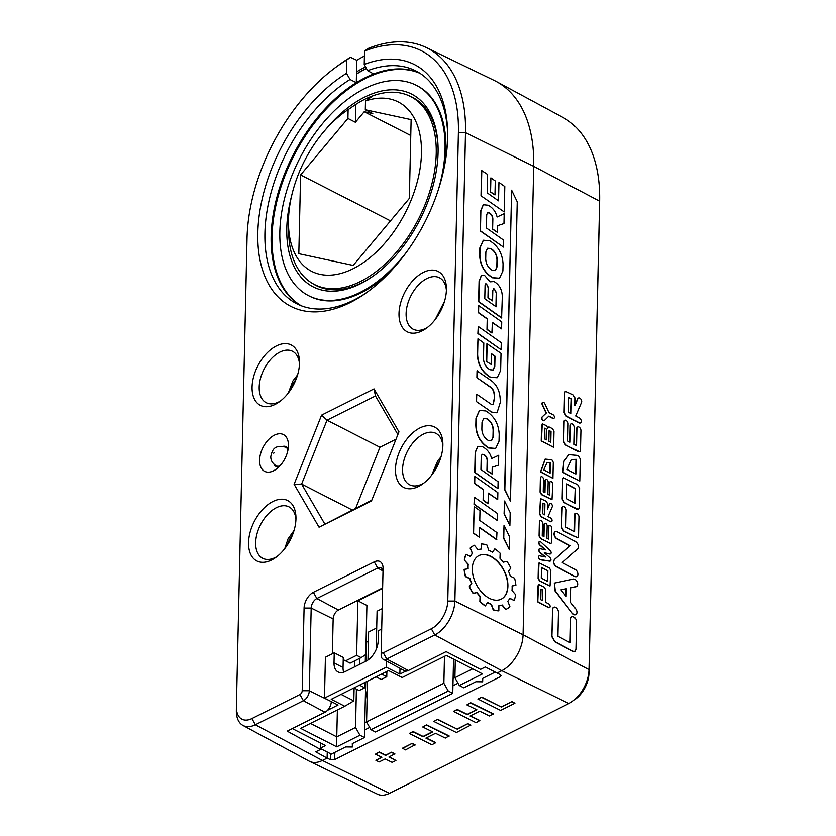 <?xml version="1.0" encoding="UTF-8"?>
<svg xmlns="http://www.w3.org/2000/svg" width="836" height="836" viewBox="0 0 836 836"><rect width="100%" height="100%" fill="white"/><g stroke="black" fill="none" stroke-linecap="round" stroke-linejoin="round"><path stroke-width="1.25" d="M346.512 110.749L353.053 106.235A105.576 62.93 117.1 0 1 355.802 104.395L348.121 109.662A95.126 56.702 -62.9 0 0 346.512 110.749A95.126 56.702 -62.9 0 0 288.493 219.931A95.126 56.702 -62.9 0 0 288.483 224.257A95.126 56.702 -62.9 0 0 354.882 267.802A95.126 56.702 -62.9 0 0 421.459 153.396A95.126 56.702 -62.9 0 0 365.51 100.957L373.19 95.691A105.576 62.93 117.1 0 1 410.497 96.474A105.576 62.93 117.1 0 1 436.225 153.563A105.576 62.93 117.1 0 1 392.335 256.788A105.576 62.93 117.1 0 1 314.388 284.48A105.576 62.93 117.1 0 1 288.65 232.199L288.483 224.257M348.121 109.662L347.922 118.451L300.605 174.933L298.818 253.684L353.189 265.42L409.337 198.383L411.124 119.632L365.311 109.756L365.51 100.957M300.605 174.933L390.496 220.882M347.922 118.451L355.394 122.265L364.224 111.721L410.769 135.516M373.19 95.691A105.576 62.93 117.1 0 0 355.802 104.395L355.394 122.265M364.224 111.721L372.783 113.571L365.311 109.756M507.901 586.14A24.474 15.518 62.6 0 0 497.953 561.802A24.474 15.518 62.6 0 0 478.84 555.616A24.474 15.518 62.6 0 0 472.319 568.553A24.474 15.518 62.6 0 0 482.278 592.881A24.474 15.518 62.6 0 0 501.381 599.067A24.474 15.518 62.6 0 0 507.901 586.14M501.276 599.119A24.474 15.518 62.6 0 0 507.692 586.245A24.474 15.518 62.6 0 0 497.796 561.98A24.474 15.518 62.6 0 0 478.735 555.679M473.552 545.678A35.739 22.666 62.6 0 0 473.437 545.73A35.739 22.666 62.6 0 0 470.104 548.113L472.413 553.442A30.284 19.207 62.6 0 0 470.407 556.431L465.924 554.341A35.739 22.666 62.6 0 0 464.335 560.026L468.014 564.331A30.284 19.207 62.6 0 0 467.878 566.568A30.284 19.207 62.6 0 0 467.899 568.804M468.014 564.331L468.223 564.227A30.284 19.207 62.6 0 0 468.087 566.463A30.284 19.207 62.6 0 0 468.129 568.762L464.335 569.379A35.739 22.666 62.6 0 0 465.631 576.485L469.905 578.522A30.284 19.207 62.6 0 0 471.734 583.403L469.435 586.663A35.739 22.666 62.6 0 0 473.27 593.299L477.001 592.505A30.284 19.207 62.6 0 0 480.261 596.413L480.073 601.45A35.739 22.666 62.6 0 0 485.423 605.828L487.597 602.422A30.284 19.207 62.6 0 0 491.432 604.313L493.407 609.778A35.739 22.666 62.6 0 0 498.831 610.729L498.883 605.619A30.284 19.207 62.6 0 0 502.248 604.992L505.853 609.413A35.739 22.666 62.6 0 0 506.574 609.068A35.739 22.666 62.6 0 0 509.908 606.685L507.807 601.241A30.284 19.207 62.6 0 0 509.814 598.252L514.088 600.457A35.739 22.666 62.6 0 0 515.676 594.772L511.998 590.467A30.284 19.207 62.6 0 0 512.102 585.921L515.896 585.304A35.739 22.666 62.6 0 0 514.6 578.198L510.326 576.171A30.284 19.207 62.6 0 0 508.497 571.281L510.796 568.02A35.739 22.666 62.6 0 0 506.961 561.395L503.23 562.189A30.284 19.207 62.6 0 0 499.97 558.27L500.147 553.233A35.739 22.666 62.6 0 0 494.797 548.855L492.623 552.262A30.284 19.207 62.6 0 0 488.799 550.37L486.824 544.915A35.739 22.666 62.6 0 0 481.39 543.954L481.348 549.064A30.284 19.207 62.6 0 0 477.973 549.691L474.367 545.271A35.739 22.666 62.6 0 0 473.657 545.615A35.739 22.666 62.6 0 0 470.313 548.008L472.413 553.442M447.647 133.781A130.761 77.936 -62.9 0 0 416.715 71.384A130.761 77.936 -62.9 0 0 367.652 70.673L364.224 64.456A135.777 80.935 117.1 0 1 447.615 131.848A135.777 80.935 117.1 0 1 447.615 138.024A135.777 80.935 117.1 0 1 364.789 293.864A135.777 80.935 117.1 0 1 257.812 232.993A135.777 80.935 117.1 0 1 346.501 73.328L350.054 79.472A130.761 77.936 -62.9 0 0 264.918 233.066A130.761 77.936 -62.9 0 0 297.689 304.22A130.761 77.936 -62.9 0 0 366.377 292.746M252.085 387.026A33.91 20.21 117.1 0 1 275.817 346.24A33.91 20.21 117.1 0 1 299.487 361.769A33.91 20.21 117.1 0 1 299.487 363.305A33.91 20.21 117.1 0 1 278.796 402.22A33.91 20.21 117.1 0 1 252.085 387.026M299.466 363.785A28.884 17.211 -62.9 0 0 292.725 351.392A28.884 17.211 -62.9 0 0 271.313 358.728A28.884 17.211 -62.9 0 0 259.191 387.099A28.884 17.211 -62.9 0 0 266.433 402.816A28.884 17.211 -62.9 0 0 280.426 401.029M399.002 313.51A33.91 20.21 117.1 0 1 422.734 272.724A33.91 20.21 117.1 0 1 446.403 288.242A33.91 20.21 117.1 0 1 446.403 289.789A33.91 20.21 117.1 0 1 425.723 328.705A33.91 20.21 117.1 0 1 399.002 313.51M446.393 290.27A28.884 17.211 -62.9 0 0 439.642 277.865A28.884 17.211 -62.9 0 0 418.24 285.212A28.884 17.211 -62.9 0 0 406.108 313.584A28.884 17.211 -62.9 0 0 413.35 329.3A28.884 17.211 -62.9 0 0 427.353 327.513M395.48 469.09A33.91 20.21 117.1 0 1 419.202 428.304A33.91 20.21 117.1 0 1 442.871 443.832A33.91 20.21 117.1 0 1 442.871 445.369A33.91 20.21 117.1 0 1 422.19 484.295A33.91 20.21 117.1 0 1 395.48 469.09M442.861 445.849A28.884 17.211 -62.9 0 0 436.11 433.456A28.884 17.211 -62.9 0 0 414.708 440.802A28.884 17.211 -62.9 0 0 402.576 469.174A28.884 17.211 -62.9 0 0 409.818 484.88A28.884 17.211 -62.9 0 0 423.821 483.093M248.553 542.606A33.91 20.21 117.1 0 1 272.285 501.83A33.91 20.21 117.1 0 1 295.954 517.348A33.91 20.21 117.1 0 1 295.954 518.895A33.91 20.21 117.1 0 1 275.274 557.811A33.91 20.21 117.1 0 1 248.553 542.606M295.934 519.365A28.884 17.211 -62.9 0 0 289.193 506.971A28.884 17.211 -62.9 0 0 267.792 514.318A28.884 17.211 -62.9 0 0 255.659 542.689A28.884 17.211 -62.9 0 0 262.901 558.406A28.884 17.211 -62.9 0 0 276.894 556.609M259.588 460.176A20.639 12.3 117.1 0 1 273.769 435.493A20.639 12.3 117.1 0 1 288.42 444.156A20.639 12.3 117.1 0 1 288.441 445.734A20.639 12.3 117.1 0 1 275.316 469.78A20.639 12.3 117.1 0 1 259.588 460.176M288.159 448.901A11.108 6.615 -62.9 0 0 286.058 446.633A11.108 6.615 -62.9 0 0 283.195 446.32M365.583 66.922A143.05 85.262 -62.9 0 0 356.533 71.906L356.293 82.68A130.604 77.842 -62.9 0 0 271.157 236.16A130.604 77.842 -62.9 0 0 300.855 305.6A130.604 77.842 -62.9 0 1 287.417 167.095A130.604 77.842 -62.9 0 1 419.693 73.14A130.604 77.842 -62.9 0 0 373.682 73.976L367.652 70.673M274.02 464.283A11.108 6.615 -62.9 0 0 275.943 466.415A11.108 6.615 -62.9 0 0 279.015 466.791M383.003 571.322A7.858 4.682 -62.9 0 0 381.164 567.895A7.858 4.682 -62.9 0 0 377.684 568.083L316.834 598.534A7.858 4.682 -62.9 0 0 311.18 608.054L309.31 690.745A8.235 4.912 117.1 0 1 303.395 700.725L255.356 724.76A27.985 16.678 117.1 0 1 242.973 725.439L309.278 761.178A29.615 17.65 -62.9 0 0 322.382 760.457L327.116 758.095L327.252 752.024L327.116 758.095L330.325 759.61L330.46 753.664M335.048 67.841L337.984 65.668A156.332 93.183 117.1 0 1 350.493 57.297L346.804 59.952A151.222 90.131 -62.9 0 0 335.048 67.841A151.222 90.131 -62.9 0 0 247.028 238.396L236.389 706.817A22.875 13.637 -62.9 0 0 236.389 707.078A22.875 13.637 -62.9 0 0 251.929 718.552L299.957 694.517A3.125 1.86 -62.9 0 0 302.204 690.724L304.085 608.044A12.968 7.733 117.1 0 1 313.395 592.316L374.256 561.865A12.968 7.733 117.1 0 1 383.066 568.375A12.968 7.733 117.1 0 1 383.066 568.522L381.185 651.202A3.125 1.86 -62.9 0 0 381.185 651.244A3.125 1.86 -62.9 0 0 383.306 652.812L386.744 659.019L408.334 670.524L446.121 651.62L480.564 669.364L485.308 666.982L497.075 673.043L501.799 670.681A29.615 17.65 -62.9 0 0 523.075 634.775L533.713 166.343A157.973 94.154 -62.9 0 0 494.118 80.392L426.329 47.568A156.332 93.183 117.1 0 1 465.506 132.631L454.878 601.063A27.985 16.678 117.1 0 1 434.772 634.984L386.744 659.019A8.235 4.912 117.1 0 1 383.097 659.217A8.235 4.912 117.1 0 1 381.143 654.891A8.235 4.912 117.1 0 1 381.143 654.797L381.185 651.275M408.334 670.524A8.768 5.225 117.1 0 1 404.457 670.733L383.097 659.217M332.373 653.752L333.156 618.922A7.325 4.368 117.1 0 1 338.423 610.029L382.627 587.917M302.204 690.724L309.31 690.745L331.286 701.592A8.768 5.225 117.1 0 1 324.985 712.23L303.395 700.725L299.957 694.517M572.702 701.185A27.985 16.678 -62.9 0 0 588.993 669.626L599.621 201.204A156.332 93.183 -62.9 0 0 599.652 199.438L599.611 203.096A151.222 90.131 117.1 0 1 599.579 204.789L588.952 673.22A22.875 13.637 117.1 0 1 575.638 699.011L572.702 701.185A27.985 16.678 -62.9 0 1 568.888 703.546L389.482 793.322A27.985 16.678 -62.9 0 1 377.485 794.2L309.686 761.377A29.615 17.65 -62.9 0 0 322.382 760.457L327.116 758.095L315.747 751.836L320.491 749.464L287.208 731.134L324.985 712.23M319.038 527.202L294.105 484.284L321.588 415.126L374.016 388.886L398.96 431.815L371.477 500.973L319.038 527.202L371.79 500.168M383.306 652.812L431.345 628.777A22.875 13.637 -62.9 0 0 447.772 601.042L458.4 132.621A151.222 90.131 -62.9 0 0 364.527 51.08L368.091 48.488A156.332 93.183 117.1 0 1 426.329 47.568M364.224 64.456L364.527 51.08M346.804 59.952L346.501 73.328M242.973 725.439A27.985 16.678 117.1 0 1 236.348 710.725L236.389 707.078M364.412 56.043A156.489 93.277 -62.9 0 0 356.805 60.265L350.493 57.297M504.024 525.29L503.523 538.175L509.343 549.691L509.626 536.921L504.024 525.29L503.742 538.06L509.343 549.691M511.632 190.18L504.62 489.624L510.441 501.151L517.233 201.821L511.632 190.18L504.839 489.509L510.441 501.151M490.878 177.88L490.345 191.956L494.964 194.934L495.278 180.973L490.878 177.88L490.565 191.841L494.964 194.934M498.946 182.405L498.528 200.849L487.2 192.855L487.618 174.473L481.567 170.492L481.003 195.802L504.223 211.947L504.798 186.553L498.946 182.405L498.319 200.703M483.239 204.81L480.658 210.787L480.198 230.935L503.429 247.08L503.585 240.131L486.395 227.977L486.698 214.768L487.566 212.699L489.279 212.877C491.578 214.173 492.759 216.242 492.843 219.105L492.613 228.949L497.524 232.439L497.671 225.647L503.962 223.567L504.181 213.682L497.096 217.015C495.779 211.707 492.801 207.788 488.172 205.238L483.344 204.757L480.878 210.672L480.418 230.82L503.429 247.08M487.451 212.762L489.06 212.992C491.359 214.277 492.55 216.357 492.623 219.21L492.394 229.064L497.524 232.439M483.271 240.277L479.812 247.947L479.655 254.855C479.948 265.054 484.222 272.693 492.488 277.782L499.405 278.284M490.617 281.335L490.032 281.732M481.4 275.263L479.059 281.45L478.589 301.744L501.6 318.004L502.3 296.759C502.164 289.841 499.416 284.762 494.055 281.544L490.063 281.826L484.577 275.452L481.505 275.201L479.268 281.335L478.809 301.639L501.819 317.889M478.725 305.631L478.349 312.727L487.21 318.976L486.97 329.499L491.902 333.01L492.362 322.372L501.569 328.872L501.725 321.891L478.725 305.631L478.558 312.612L487.419 318.861L487.189 329.394L492.122 332.895M492.352 322.633L501.569 328.872M478.244 326.458L477.868 333.554L501.098 349.699L501.255 342.718L478.244 326.458L478.087 333.439L501.098 349.699M491.359 353.879L495.006 356.178L494.776 366.293L493.115 370.003L489.938 369.742C485.841 367.203 483.678 363.388 483.438 358.289L483.793 342.938L477.962 338.831L477.398 354.307C477.69 364.496 481.975 372.145 490.23 377.235L497.148 377.736M494.787 356.293L494.557 366.408L493 370.066M477.962 338.831L477.617 354.192C477.91 364.391 482.184 372.03 490.439 377.13L497.253 377.673L500.628 370.442L501.015 353.356L486.907 343.659L486.5 361.434L491.119 364.412L491.359 353.618L495.006 356.178M489.175 410.601L492.185 412.169L497.044 412.723L500.221 402.597C500.524 392.042 497.148 384.466 490.095 379.847L477.022 370.902L476.875 377.694L489.938 386.64C493.271 388.552 494.787 392.439 494.463 398.302L493.198 404.655L491.338 404.384L476.708 394.216L476.332 401.541L491.976 412.284L496.939 412.785M476.875 377.694L489.718 386.755C493.062 388.667 494.567 392.554 494.243 398.417L493.083 404.708M479.415 410.476L475.956 418.136L475.799 425.043C476.092 435.242 480.366 442.892 488.621 447.981L495.539 448.472M477.753 446.393L475.172 452.36L474.723 472.507L497.942 488.652L498.099 481.714L480.919 469.55L481.212 456.341L482.079 454.282L483.804 454.46C486.092 455.745 487.284 457.815 487.357 460.678L487.137 470.522L492.038 474.022L492.195 467.23L498.475 465.14L498.705 455.254L491.62 458.588C490.293 453.29 487.315 449.36 482.685 446.811L477.868 446.33L475.391 452.245L474.932 472.392L497.942 488.652M492.195 467.272L498.475 465.14M481.975 454.345L483.584 454.565C485.883 455.86 487.064 457.929 487.137 460.793L486.918 470.637L492.038 474.022M474.848 476.395L474.472 483.48L483.333 489.739L483.093 500.262L488.025 503.774L488.485 493.125L497.692 499.625L497.859 492.644L474.848 476.395L474.691 483.375L483.553 489.624L483.312 500.147L488.245 503.659M488.475 493.386L497.692 499.625M474.367 497.221L474.002 504.317L497.221 520.452L497.378 513.471L474.367 497.221L474.211 504.202L497.221 520.452M479.592 527.683L496.574 539.69L496.95 532.605L479.76 520.441L479.979 510.712L474.158 506.616L473.563 533.096L479.383 537.203L479.603 527.422L496.793 539.586M474.158 506.616L473.343 533.211L479.383 537.203M504.578 501.015L504.066 513.9L509.887 525.416L510.179 512.646L504.578 501.015L504.286 513.785L509.887 525.416M494.797 548.855L492.519 552.199M512.102 585.994L515.896 585.304M509.72 598.43L514.088 600.457M498.883 605.724A30.284 19.207 62.6 0 0 502.028 605.107L505.644 609.528A35.739 22.666 62.6 0 0 506.355 609.183A35.739 22.666 62.6 0 0 506.459 609.12M487.492 602.599A30.284 19.207 62.6 0 0 491.213 604.428L493.188 609.883A35.739 22.666 62.6 0 0 498.622 610.844L498.831 610.729M464.335 569.379L464.116 569.494A35.739 22.666 62.6 0 0 465.412 576.6L469.686 578.627A30.284 19.207 62.6 0 0 471.514 583.518L469.215 586.778A35.739 22.666 62.6 0 0 473.051 593.403L476.781 592.609A30.284 19.207 62.6 0 0 480.042 596.528L479.854 601.565A35.739 22.666 62.6 0 0 485.204 605.943L485.423 605.828M472.194 553.557A30.284 19.207 62.6 0 0 470.281 556.368M481.39 543.954L481.128 549.074M356.293 82.68L350.054 79.472M320.491 749.464L320.637 743.058M352.217 509.96L301.618 484.086L324.661 523.754M396.013 439.213L379.952 447.25L327.012 420.184L301.618 484.086L294.105 484.284M379.952 447.25L355.728 508.204M397.873 434.532L375.458 395.95L327.012 420.184L321.588 415.126M356.805 60.265L356.533 71.906M375.458 395.95L374.016 388.886M464.335 560.026L468.223 564.227M466.143 554.237A35.739 22.666 62.6 0 0 464.544 559.911M499.176 434.281C498.632 423.873 494.201 416.098 485.883 410.957L479.519 410.413L476.165 418.021L476.008 424.928C476.311 435.128 480.585 442.777 488.841 447.866L495.643 448.42L499.019 441.189L499.176 434.281M481.996 422.128L481.839 429.035C482.079 434.124 484.243 437.939 488.328 440.478L491.505 440.75L493.167 437.029L493.324 430.132C493.115 424.96 490.993 421.145 486.96 418.7L483.678 418.439L481.996 422.128M491.401 440.802L492.947 437.144L493.104 430.237C492.895 425.075 490.774 421.26 486.74 418.815L483.574 418.491M477.241 370.787L477.084 377.579M476.332 401.541L489.394 410.486M476.708 394.216L476.541 401.426M486.5 361.434L491.119 364.412M487.116 343.544L486.719 361.319M495.915 306.645L496.229 292.872L494.306 288.963L492.801 290.196L492.561 300.876L488.161 297.783L488.391 287.594L486.479 283.947L485.068 285.233L484.765 298.776L496.124 306.791L496.438 292.757L494.306 288.963L493.324 288.859M492.561 300.876L487.942 297.898L488.172 287.709L486.479 283.947L485.591 283.864M494.086 289.068L493.23 288.922M486.259 284.062L485.486 283.926M503.042 264.092C502.499 253.674 498.057 245.899 489.739 240.768L483.386 240.225L480.031 247.832L479.874 254.74C480.167 264.939 484.441 272.578 492.697 277.677L499.51 278.221L502.885 270.989L503.042 264.092M485.852 251.929L485.695 258.836C485.935 263.936 488.099 267.75 492.195 270.289L495.372 270.561L497.033 266.841L497.19 259.933C496.981 254.761 494.86 250.957 490.816 248.511L487.534 248.24L485.852 251.929M495.257 270.613L496.814 266.956L496.971 260.048C496.762 254.875 494.64 251.072 490.607 248.626L487.43 248.302M497.671 225.647L503.962 223.567M481.003 195.802L504.223 211.947M481.787 170.377L481.212 195.697M542.637 402.44A2.08 1.275 64.2 0 0 542.522 402.482A2.08 1.275 64.2 0 0 541.968 403.589A2.08 1.275 64.2 0 0 542.261 404.875L546.117 413.13L541.989 417.07A2.08 1.275 64.2 0 0 541.655 418.01A2.08 1.275 64.2 0 0 542.459 420.09A2.08 1.275 64.2 0 0 544.027 420.665A2.08 1.275 64.2 0 0 544.131 420.602M542.209 416.965A2.08 1.275 64.2 0 0 541.874 417.906A2.08 1.275 64.2 0 0 542.689 419.975A2.08 1.275 64.2 0 0 544.246 420.55A2.08 1.275 64.2 0 0 544.466 420.404L548.865 416.109L552.941 418.261A2.048 1.254 64.2 0 0 553.871 418.345A2.048 1.254 64.2 0 0 554.341 416.621A2.048 1.254 64.2 0 0 553.014 414.74L548.938 412.587L544.842 403.778A2.08 1.275 64.2 0 0 542.752 402.377A2.08 1.275 64.2 0 0 542.188 403.474A2.08 1.275 64.2 0 0 542.491 404.77L546.347 413.015L541.989 417.07M539.063 555.95A2.059 1.264 64.2 0 0 538.948 556.003A2.059 1.264 64.2 0 0 538.394 557.089A2.059 1.264 64.2 0 0 540.296 559.786L549.639 561.144A2.027 1.244 64.2 0 0 550.192 561.081A2.027 1.244 64.2 0 0 550.307 561.019M539.732 555.835A2.059 1.264 64.2 0 0 539.168 555.888A2.059 1.264 64.2 0 0 538.624 556.985A2.059 1.264 64.2 0 0 540.516 559.681L549.869 561.029A2.027 1.244 64.2 0 0 550.422 560.977A2.027 1.244 64.2 0 0 550.934 559.503A2.027 1.244 64.2 0 0 549.942 557.643L544.278 552.763L550.025 553.913A2.038 1.254 64.2 0 0 550.579 553.86A2.038 1.254 64.2 0 0 551.102 552.377A2.038 1.254 64.2 0 0 550.109 550.516L540.923 542.062A2.069 1.264 64.2 0 0 539.492 541.613A2.069 1.264 64.2 0 0 538.938 542.71A2.069 1.264 64.2 0 0 539.983 545.009L545.647 549.858L540.15 548.74A2.174 1.338 64.2 0 0 539.554 548.803A2.174 1.338 64.2 0 0 538.969 549.952A2.174 1.338 64.2 0 0 540.066 552.377L545.49 557.006L539.732 555.835M539.439 548.865A2.174 1.338 64.2 0 0 539.324 548.907A2.174 1.338 64.2 0 0 538.739 550.067A2.174 1.338 64.2 0 0 539.847 552.491L545.03 556.912M539.387 541.676A2.069 1.264 64.2 0 0 539.262 541.718A2.069 1.264 64.2 0 0 538.708 542.815A2.069 1.264 64.2 0 0 539.753 545.114L545.187 549.764M555.208 531.654A4.023 2.466 64.2 0 0 555.094 531.706A4.023 2.466 64.2 0 0 554.017 533.838A4.023 2.466 64.2 0 0 556.766 538.802L570.016 545.814L554.728 559.232C552.627 561.531 553.118 563.997 556.212 566.641L574.75 576.443A4.023 2.466 64.2 0 0 576.579 576.6A4.023 2.466 64.2 0 0 576.694 576.537M557.152 531.748A4.023 2.466 64.2 0 0 555.323 531.591A4.023 2.466 64.2 0 0 554.237 533.723A4.023 2.466 64.2 0 0 556.985 538.697L570.236 545.699L554.947 559.127C552.847 561.426 553.338 563.892 556.431 566.526L574.98 576.338A4.023 2.466 64.2 0 0 576.798 576.485A4.023 2.466 64.2 0 0 577.739 573.088A4.023 2.466 64.2 0 0 575.137 569.389L562.262 562.586L577.666 549.001C579.181 546.201 578.334 543.619 575.126 541.258L557.152 531.748M458.013 683.231L452.945 685.771M369.69 727.435L364.621 729.964M402.513 748.178L412.138 743.371L415.053 744.803L405.439 749.892L402.513 748.178M395.94 760.457L392.147 762.348L385.166 758.921L379.189 761.909L375.897 760.3L381.864 757.312L375.427 754.156L379.21 751.982L385.657 755.138L391.572 752.181L394.864 753.79L388.949 757.029L395.94 760.457L389.221 756.893M375.897 760.3L381.592 757.176M501.454 706.807L511.998 701.54L514.913 703.243L500.586 710.412L477.993 699.063L481.787 697.172L501.454 707.089L511.998 701.54M470.365 715.867L479.854 720.507L476.071 722.68L453.478 711.332L457.261 709.44L467.261 714.341L476.614 709.659M453.478 711.614L457.261 709.712L467.251 714.613L476.886 709.795L466.896 704.894L470.678 702.731L493.271 713.798L489.488 715.961L479.728 711.185L470.093 716.003L479.854 720.789M457.292 728.908L467.836 723.642L470.752 725.063L456.425 732.514L433.832 721.437L437.615 719.273L457.292 729.18L467.836 723.642M426.203 737.958L435.692 742.608L431.909 744.782L409.316 733.433L413.099 731.542L423.1 736.432L432.452 731.751M409.316 733.705L413.099 731.813L423.089 736.715L432.724 731.887L422.734 726.996L426.517 724.822L449.11 735.899L445.327 738.063L435.556 733.276L425.932 738.104L435.692 742.88M334.839 752.337L334.682 759.59L500.179 676.773L501.067 675.718L500.168 674.621L497.075 673.043L501.799 670.681A29.615 17.65 -62.9 0 0 523.075 634.775L533.713 166.343A157.973 94.154 -62.9 0 0 496.291 81.5L562.597 117.239A156.332 93.183 -62.9 0 1 599.652 199.438M334.682 759.59L330.325 759.61M568.95 454.68L563.746 461.503L562.753 472.288L579.766 481.055L580.257 459.037L578.303 455.505L569.065 454.617L563.976 461.399L562.983 472.183L579.766 481.055M562.827 506.679A2.863 1.756 64.2 0 0 562.712 506.72A2.863 1.756 64.2 0 0 561.938 508.236L561.51 527.453L563.464 530.954L577.76 537.882M575.586 513.429A2.853 1.756 64.2 0 0 575.471 513.482A2.853 1.756 64.2 0 0 574.708 514.986L574.332 531.56M563.36 477.764L562.597 479.456L562.147 499.029L564.101 502.54L578.407 509.458M564.781 420.33A2.863 1.756 64.2 0 0 564.666 420.372A2.863 1.756 64.2 0 0 563.903 421.887L563.454 441.387L565.418 444.888L579.714 451.816M571.155 423.977A2.863 1.756 64.2 0 0 571.04 424.03A2.863 1.756 64.2 0 0 570.277 425.545L569.901 442.108M577.551 427.008A2.853 1.756 64.2 0 0 577.436 427.05A2.853 1.756 64.2 0 0 576.673 428.565L576.286 445.494M578.334 398.061A2.842 1.745 64.2 0 0 578.219 398.103A2.842 1.745 64.2 0 0 577.613 398.793L575.032 405.094M565.303 391.311L564.561 392.951L564.112 412.535L566.066 416.035L579.003 422.87A2.821 1.724 64.2 0 0 580.288 422.985A2.821 1.724 64.2 0 0 580.393 422.922M541.049 476.823A2.069 1.275 64.2 0 0 540.923 476.865A2.069 1.275 64.2 0 0 540.37 477.962L540.056 492.132L541.467 494.672L551.885 499.688M545.678 479.467A2.08 1.275 64.2 0 0 545.553 479.509A2.08 1.275 64.2 0 0 544.999 480.616L544.727 492.603M550.307 481.651A2.08 1.275 64.2 0 0 550.192 481.703A2.08 1.275 64.2 0 0 549.639 482.8L549.356 495.048M540.453 498.684L539.554 514.119L540.965 516.658L550.37 521.633A2.048 1.254 64.2 0 0 551.3 521.706A2.048 1.254 64.2 0 0 551.405 521.643M549.91 503.585A2.069 1.264 64.2 0 0 549.795 503.638A2.069 1.264 64.2 0 0 549.356 504.129L547.549 508.56M548.709 416.255L552.711 418.376A2.048 1.254 64.2 0 0 553.641 418.449A2.048 1.254 64.2 0 0 553.745 418.387M544.508 552.962L549.806 554.028A2.038 1.254 64.2 0 0 550.36 553.965A2.038 1.254 64.2 0 0 550.464 553.902M548.385 427.029L549.398 427.071L547.852 428.063L546.472 425.67L542.261 423.821L541.435 440.865L553.62 447.312L553.986 431.313L552.575 428.753L549.398 427.071M549.168 427.186L547.622 428.168M543.066 424.092L541.571 425.116L541.216 440.98L553.62 447.312M544.675 523.357A2.08 1.275 64.2 0 0 544.56 523.409A2.08 1.275 64.2 0 0 544.006 524.506L543.734 536.493M549.315 525.551A2.08 1.275 64.2 0 0 549.2 525.593A2.08 1.275 64.2 0 0 548.646 526.69L548.364 538.948M540.046 520.713A2.069 1.275 64.2 0 0 539.931 520.765A2.069 1.275 64.2 0 0 539.377 521.852L539.053 536.022L540.474 538.572L550.882 543.578M545.062 459.173L540.505 471.995L552.92 478.328L553.286 462.329L551.865 459.769L545.177 459.11L540.735 471.891L552.92 478.328M539.91 563.171L538.415 564.185L538.091 578.418L539.513 580.957L549.921 585.973M539.001 562.962L538.321 578.313L539.732 580.853L550.046 585.932L550.83 570.528L549.409 567.968L539.105 562.889M554.31 583.131L555.062 591.031L572.336 613.248A4.055 2.487 64.2 0 0 575.628 614.669A4.055 2.487 64.2 0 0 575.743 614.617M570.936 587.802L576.046 586.715A4.055 2.487 64.2 0 0 576.391 586.6A4.055 2.487 64.2 0 0 576.506 586.538M553.725 607.291A4.065 2.487 64.2 0 0 553.61 607.344A4.065 2.487 64.2 0 0 552.523 609.486L551.906 636.771L554.676 641.724L572.796 651.307L574.928 651.589M571.834 616.863A4.065 2.487 64.2 0 0 571.72 616.916A4.065 2.487 64.2 0 0 570.633 619.068L570.1 642.675M539.419 584.813L537.924 585.837L537.558 601.836L548.416 607.573A2.059 1.264 64.2 0 0 549.356 607.657A2.059 1.264 64.2 0 0 549.461 607.594M538.509 584.604L537.788 601.732L548.646 607.469A2.059 1.264 64.2 0 0 549.586 607.542A2.059 1.264 64.2 0 0 550.057 605.807A2.059 1.264 64.2 0 0 548.73 603.905L545.427 602.16L545.709 589.714L544.278 587.154L538.614 584.531M422.734 726.996L426.517 724.822M426.517 725.105L449.11 736.171M467.826 723.913L470.752 725.345M433.832 721.437L437.615 719.273M437.615 719.545L457.292 729.18M466.896 704.894L470.678 702.731M470.678 703.003L493.271 714.069M511.998 701.812L514.913 703.243M477.993 699.345L481.787 697.172M481.776 697.443L501.454 707.089M375.427 754.156L379.21 752.264L385.647 755.42L391.572 752.181M391.572 752.452L394.864 754.072M402.513 748.46L412.138 743.371M412.138 743.643L415.053 745.075M540.777 599.705L542.501 600.614L542.742 589.944L541.017 589.035L540.777 599.705M542.282 600.499L542.742 589.944M542.512 590.049L541.017 589.255M552.126 636.666L554.895 641.62L573.015 651.202L575.043 651.547L575.941 649.258L576.568 621.974A4.065 2.487 64.2 0 0 574.99 617.929A4.065 2.487 64.2 0 0 571.949 616.811A4.065 2.487 64.2 0 0 570.852 618.953L570.319 642.79L557.915 636.238L558.458 612.401A4.065 2.487 64.2 0 0 556.88 608.357A4.065 2.487 64.2 0 0 553.84 607.229A4.065 2.487 64.2 0 0 552.742 609.381L551.906 636.771M572.566 613.143A4.055 2.487 64.2 0 0 575.858 614.564A4.055 2.487 64.2 0 0 575.722 608.817L570.612 602.265L570.936 587.739L576.265 586.611A4.055 2.487 64.2 0 0 576.621 586.485A4.055 2.487 64.2 0 0 577.195 581.981A4.055 2.487 64.2 0 0 573.371 579.087L554.414 583.079L555.292 590.927L572.336 613.248M566.296 588.722L560.956 589.819L566.118 596.444L566.296 588.722L560.998 589.871M565.899 596.173L566.066 588.837M547.862 570.748L541.509 567.393L541.268 578.063L547.622 581.428L547.862 570.748L541.509 567.613M547.402 581.302L547.643 570.863M550.318 462.559L546.963 462.695L543.724 469.863L550.078 473.228L550.318 462.559L546.848 462.747M549.858 473.113L550.098 462.663M544.226 524.402L543.954 536.607L542.23 535.698L542.512 523.284A2.069 1.275 64.2 0 0 541.707 521.225A2.069 1.275 64.2 0 0 540.16 520.65A2.069 1.275 64.2 0 0 539.596 521.748L539.283 535.918L540.693 538.457L549.973 543.369L551.008 543.536L551.467 542.365L551.791 528.133A2.08 1.275 64.2 0 0 550.987 526.063A2.08 1.275 64.2 0 0 549.419 525.489A2.08 1.275 64.2 0 0 548.865 526.586L548.583 539.063L546.88 538.154L547.152 525.948A2.08 1.275 64.2 0 0 546.347 523.879A2.08 1.275 64.2 0 0 544.79 523.294A2.08 1.275 64.2 0 0 544.226 524.402L544.006 524.506M546.608 429.202L544.675 428.178L544.424 438.848L546.368 439.872L546.608 429.202L544.664 428.398M551.028 431.533L549.095 430.519L548.855 441.189L550.778 442.213L551.028 431.533L549.095 430.739M550.558 442.098L550.799 431.648M546.148 439.757L546.378 429.307M550.6 521.528A2.048 1.254 64.2 0 0 551.52 521.601A2.048 1.254 64.2 0 0 552 519.877A2.048 1.254 64.2 0 0 550.673 517.996L548.019 516.596L552.209 506.856A2.069 1.264 64.2 0 0 551.854 504.453A2.069 1.264 64.2 0 0 550.025 503.523A2.069 1.264 64.2 0 0 549.586 504.024L547.538 509.03L547.653 503.774L546.232 501.245L540.558 498.622L539.774 514.015L541.195 516.554L550.37 521.633M544.905 504.108L542.972 503.084L542.731 513.795L544.664 514.819L544.905 504.108L542.961 503.314M544.445 514.704L544.685 504.223M540.275 492.028L541.686 494.567L552 499.646L552.784 484.232A2.08 1.275 64.2 0 0 551.979 482.163A2.08 1.275 64.2 0 0 550.422 481.588A2.08 1.275 64.2 0 0 549.858 482.685L549.576 495.163L547.873 494.264L548.144 482.048A2.08 1.275 64.2 0 0 547.34 479.979A2.08 1.275 64.2 0 0 545.783 479.404A2.08 1.275 64.2 0 0 545.229 480.501L544.947 492.717L543.222 491.808L543.505 479.394A2.069 1.275 64.2 0 0 542.71 477.335A2.069 1.275 64.2 0 0 541.153 476.76A2.069 1.275 64.2 0 0 540.599 477.858L540.056 492.132M577.843 398.678L575.022 405.554L575.189 398.344L573.224 394.864L565.418 391.248L564.781 392.847L564.342 412.42L566.296 415.92L579.233 422.765A2.821 1.724 64.2 0 0 580.508 422.87A2.821 1.724 64.2 0 0 581.166 420.487A2.821 1.724 64.2 0 0 579.338 417.906L575.68 415.973L581.459 402.576A2.842 1.745 64.2 0 0 580.957 399.274A2.842 1.745 64.2 0 0 578.449 397.999A2.842 1.745 64.2 0 0 577.843 398.678L577.613 398.793M568.417 412.127L571.072 413.527L571.406 398.803L568.752 397.393L568.417 412.127M570.852 413.412L571.406 398.803M571.187 398.908L568.741 397.622M578.397 451.534L579.829 451.774L580.466 450.155L580.905 430.582A2.853 1.756 64.2 0 0 579.808 427.739A2.853 1.756 64.2 0 0 577.666 426.945A2.853 1.756 64.2 0 0 576.892 428.46L576.506 445.609L574.144 444.355L574.52 427.562A2.863 1.756 64.2 0 0 573.412 424.709A2.863 1.756 64.2 0 0 571.26 423.915A2.863 1.756 64.2 0 0 570.497 425.43L570.121 442.234L567.759 440.98L568.146 423.915A2.863 1.756 64.2 0 0 567.038 421.062A2.863 1.756 64.2 0 0 564.896 420.268A2.863 1.756 64.2 0 0 564.122 421.783L563.683 441.283L565.638 444.783L578.167 451.639M577.091 509.176L578.522 509.417L579.16 507.797L579.599 488.224L577.645 484.692L563.464 477.701L562.816 479.352L562.377 498.925L564.331 502.426L576.861 509.281M566.453 498.601L575.199 503.22L575.534 488.527L566.787 483.898L566.453 498.601M574.98 503.105L575.534 488.527M575.304 488.632L566.787 484.128M561.729 527.349L563.683 530.85L577.875 537.841L578.512 536.221L578.951 517.003A2.853 1.756 64.2 0 0 577.843 514.161A2.853 1.756 64.2 0 0 575.701 513.367A2.853 1.756 64.2 0 0 574.938 514.882L574.551 531.675L565.805 527.056L566.191 510.253A2.863 1.756 64.2 0 0 565.084 507.41A2.863 1.756 64.2 0 0 562.931 506.616A2.863 1.756 64.2 0 0 562.168 508.131L561.51 527.453M576.192 459.34L571.563 459.528L567.121 469.414L575.858 474.033L576.192 459.34L571.448 459.581M575.638 473.918L575.973 459.445M325.434 129.789A108.22 64.497 117.1 0 1 438.074 147.711A108.22 64.497 117.1 0 1 424.604 209.857A108.22 64.497 117.1 0 1 372.062 276.841A108.22 64.497 117.1 0 1 291.576 196.021M312.654 283.54A105.733 63.024 -62.9 0 0 316.092 285.525A105.733 63.024 -62.9 0 0 372.846 276.288M366.502 68.583A140.563 83.778 -62.9 0 0 356.491 74.059M356.491 73.944A143.05 85.262 117.1 0 1 366.356 68.333M444.668 165.12A118.169 70.433 -62.9 0 0 417.122 85.721L416.234 85.262A118.169 70.433 -62.9 0 0 294.565 169.321A118.169 70.433 -62.9 0 0 308.651 295.693A118.169 70.433 -62.9 0 0 406.39 252.284M438.283 189.908A118.169 70.433 -62.9 0 0 416.234 85.262M420.006 73.338A130.604 77.842 -62.9 0 0 288.305 167.555A130.604 77.842 -62.9 0 0 301.2 305.736M438.095 148.662A105.733 63.024 -62.9 0 0 412.347 97.248A105.733 63.024 -62.9 0 0 408.72 95.628M308.651 295.693L309.539 296.153A118.169 70.433 -62.9 0 0 390.046 271.982M365.52 690.39A21.151 12.603 117.1 0 1 365.959 695.061A21.151 12.603 117.1 0 1 365.29 700.286M364.778 722.701L366.576 721.802M453.112 678.498L454.899 677.599M343.23 659.646L345.592 660.848L356.627 655.319L357.871 600.812L382.616 588.429M399.995 668.33L399.869 674.109L405.847 671.109M327.513 710.307L338.037 705.041L324.483 698.112L325.413 657.232L334.243 652.812L343.282 657.43L343.053 667.515A16.741 9.98 -62.9 0 0 343.669 672.186M367.976 660.012L368.613 631.995L376.702 627.951M357.871 600.812L366.899 605.431L365.792 654.494L361.152 657.629L356.627 655.319M366.074 641.87L366.607 642.142L366.178 661.088M368.404 641.243L366.607 642.142M382.156 608.66L377.078 611.2L376.21 649.373M345.592 660.848L350.106 663.157L361.152 657.629M365.708 682.061L364.444 737.53L359.929 735.22L336.741 746.82L300.605 728.344L344.766 706.242L331.213 699.314L388.625 670.587L402.179 677.515L446.34 655.424L482.476 673.9L459.298 685.499L463.813 687.809L475.956 681.727L482.654 681.81L482.581 678.414L495.215 672.092M399.869 674.109L386.316 667.18L324.483 698.112M292.318 728.574L325.549 745.566L320.522 748.084M364.444 737.53L352.301 743.612L352.374 746.997L345.676 746.924L331.328 754.103L320.512 748.575M386.451 661.025L386.316 667.18M381.686 629.069L378.405 630.72L378.175 640.794A16.741 9.98 117.1 0 1 366.147 661.098L345.393 671.486A16.741 9.98 117.1 0 1 338.099 671.956A16.741 9.98 117.1 0 1 334.013 662.896L334.243 652.812M444.47 656.354L443.864 683.263L366.576 721.938L367.495 681.162M356.408 689.136L355.53 727.456L336.762 736.85L337.378 709.942M336.741 746.82L336.762 736.85L310.469 723.412M344.766 706.242L353.816 700.892L354.119 687.861M354.589 666.877L354.725 660.848M472.633 668.863L454.899 677.735L455.306 660.001M354.119 687.965L359.166 690.536L364.684 687.777L359.532 685.144M376.095 676.857L381.247 679.49L386.765 676.732L381.613 674.098M454.899 677.735L459.298 685.499M353.816 700.892L341.078 694.382M359.929 735.22L355.53 727.456M453.551 659.102L452.767 693.337L375.489 732.002L370.965 729.692L448.253 691.027L443.864 683.263M366.576 721.938L370.965 729.692M452.767 693.337L448.253 691.027M365.436 654.734L365.28 661.537M364.799 682.51L364.684 687.777M359.501 664.432L359.637 658.392M386.88 671.465L386.765 676.732M352.374 746.997L352.458 743.528M482.738 678.341L482.654 681.81M333.156 618.922L311.18 608.054L304.085 608.044M338.423 610.029L316.834 598.534L313.395 592.316M389.482 793.322L322.382 760.457L255.356 724.76L251.929 718.552M599.579 204.789L599.621 201.204L533.713 166.343L465.506 132.631L458.4 132.621M588.952 673.22L588.993 669.626L523.075 634.775L454.878 601.063L447.772 601.042M568.888 703.546L501.799 670.681L434.772 634.984L431.345 628.777M382.951 570.883L377.684 568.083L374.256 561.865M500.179 676.773L500.231 674.652M279.872 465.913A10.471 6.239 117.1 0 1 276.12 465.788C272.431 463.384 270.655 460.302 270.791 456.55C272.442 448.733 275.054 444.804 285.651 447.145A10.471 6.239 117.1 0 1 287.95 450.113M273.602 453.164L274.438 452.746L273.602 453.164M437.97 315.6A16.584 9.886 117.1 0 1 442.955 305.851M291.053 389.116A16.584 9.886 117.1 0 1 294.032 382.23A16.584 9.886 117.1 0 1 296.038 379.366M287.521 544.706A16.584 9.886 117.1 0 1 292.506 534.956M434.438 471.18A16.584 9.886 117.1 0 1 438.545 462.59A16.584 9.886 117.1 0 1 439.422 461.441M334.013 662.896L343.053 667.515M314.388 284.48L319.227 286.957M410.497 96.474L415.335 98.951M381.185 651.244L381.143 654.891M276.12 465.788L278.179 466.896M285.651 447.145L287.751 448.159M444.512 301.336L435.222 319.509M297.585 374.852L292.872 380.965L288.305 393.024M294.063 530.442L288.023 538.917L284.773 548.604M440.98 456.916L437.73 460.793L431.69 475.088"/></g></svg>
